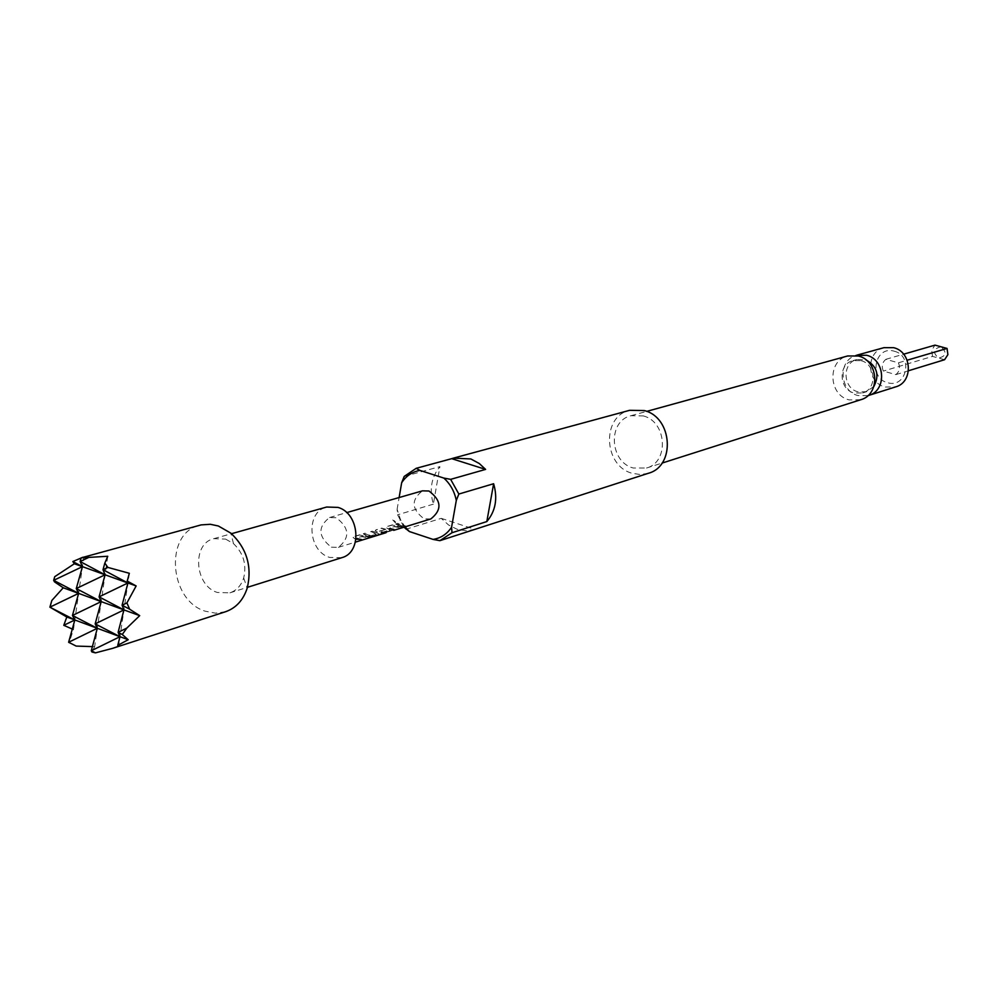 <?xml version="1.0" encoding="UTF-8"?>
<svg xmlns="http://www.w3.org/2000/svg" width="998" height="998" viewBox="0 0 998 998"><rect width="100%" height="100%" fill="white"/><g stroke="black" fill="none" stroke-linecap="round" stroke-linejoin="round"><path stroke-width="0.75" stroke-dasharray="4.99 3.74" d="M392.738 519.946L395.308 522.727L392.963 519.796L395.744 522.228L393.162 519.634M941.014 346.793C933.255 348.651 932.444 352.406 938.544 358.057C946.316 356.199 947.127 352.444 941.014 346.793M225.648 539.12L233.482 543.623C243.437 553.117 246.843 564.556 243.687 577.942C241.167 585.589 236.576 590.554 229.914 592.837L217.339 592.475C194.498 585.689 191.678 543.523 213.822 538.658L225.648 539.12M341.728 557.707L329.689 557.445C307.871 551.245 305.438 511.725 326.67 507.034M225.573 611.724L215.493 613.159L205.164 611.175C168.712 600.197 164.371 532.72 199.862 525.21M92.402 646.604L94.673 646.554L91.953 651.993M405.675 529.327L441.241 518.349L448.564 524.998L457.047 529.252L465.879 530.749L474.549 529.476M648.351 473.289L640.354 474.549L632.221 473.301C603.491 465.991 601.357 416.428 629.638 410.315M643.273 415.904C666.864 421.63 669.346 462.174 646.542 468.025L633.243 468.025C609.391 461.974 607.557 420.869 630.998 415.704L643.273 415.904M860.7 399.749L849.111 399.886C828.377 395.058 827.205 360.503 847.689 355.962M860.962 360.64C876.094 364.045 877.329 389.195 862.571 392.95L854.101 393.037C838.819 389.507 837.896 364.045 852.966 360.627L860.962 360.64M867.811 395.695L858.03 395.57C839.418 391.253 837.709 360.465 855.86 355.475M883.954 347.666C865.491 351.795 866.514 382.758 885.189 387.037L895.605 386.9M894.245 351.209C913.719 355.799 906.558 388.871 887.496 382.658C868.198 378.042 875.159 345.183 894.245 351.209M873.911 386.388L866.439 391.74L857.993 391.827C842.749 388.309 841.838 362.948 856.87 359.529L866.052 359.941M331.386 547.178L338.384 547.341C350.198 537.747 349.5 527.88 336.264 517.737L329.527 517.538C317.526 527.019 318.137 536.899 331.386 547.178M356.136 539.619L362.349 539.693L356.286 538.409L361.862 536.662L368.112 537.922L369.821 537.398L359.617 535.015L353.604 536.849L353.105 537.56L356.136 539.619M367.276 536.213L373.327 536.313L379.614 534.179L372.254 531.186L370.57 531.697L376.321 534.429L370.557 536.101L364.856 533.431L363.16 533.942L367.276 536.213M386.139 532.645L378.541 531.597L383.993 529.913L387.411 531.011L382.646 532.495L385.328 532.633L390.468 530.849L381.585 528.341L375.722 530.125L375.248 530.811L378.267 532.845L384.941 533.044L388.783 531.61M389.108 529.539L395.183 529.614L389.195 528.354L394.572 526.695L400.709 527.917L402.344 527.406L392.339 525.073L386.563 526.832L386.101 527.505L389.108 529.539M399.786 526.27L405.824 526.345L401.421 525.771L397.354 523.563L395.695 524.037L399.786 526.27M430.824 518.948L424.1 518.835C411.438 509.192 410.889 499.861 422.466 490.841M898.425 362.81C900.408 367.538 899.56 371.468 895.88 374.612L883.342 371.094C881.359 366.391 882.195 362.461 885.85 359.317L898.425 362.81L907.17 360.216M403.978 527.194L397.616 514.793L397.104 509.354L400.522 519.671L405.026 526.869M397.104 509.354L399.125 497.553M404.202 476.42L439.906 466.615C431.348 477.119 429.152 489.619 433.357 504.152L439.906 466.615M433.357 504.152L397.616 514.793M441.241 518.349L474.873 529.364M107.759 556.273L94.673 646.554M82.709 556.896L83.832 557.021L73.478 629.489L69.037 642.962M129.328 573.289L118.587 646.267M51.834 600.484L50.349 607.919M72.305 629.064L73.478 629.489M54.728 576.682L54.453 581.822M83.832 557.021L81.125 558.019M895.88 374.612L908.517 370.745M885.85 359.317L903.614 354.19M944.595 359.717L932.519 356.398L883.342 371.094M932.519 356.398L931.695 350.211L934.976 345.133M395.832 523.8L404.153 526.545L405.787 526.046L397.478 523.326L395.695 524.037M392.464 524.836L386.7 526.595L386.226 527.268L387.386 528.503L393.486 529.826L395.133 529.314L389.27 528.092L394.659 526.433L400.672 527.618L402.306 527.119L392.339 525.073M388.659 531.335L395.632 529.189L386.426 532.533M386.363 532.283L378.629 531.335L384.342 529.689L387.424 530.711L382.658 532.196L385.29 532.333L390.443 530.562L381.71 528.104L375.859 529.888L375.373 530.562L376.533 531.809L384.854 532.757M378.317 533.618L372.379 530.936L370.695 531.447L376.358 534.105L370.869 535.801L364.994 533.182L363.284 533.705L369.235 536.388L373.289 536.013L379.203 534.204L378.304 533.905M359.754 534.778L353.741 536.6L353.23 537.311L354.39 538.558L360.59 539.918L362.311 539.382L356.398 538.084L361.95 536.388L368.075 537.623L369.784 537.099L359.617 535.015M229.914 592.837L247.454 587.323M233.482 543.623L230.887 533.169M243.687 577.942L247.217 588.109M646.542 468.025L662.048 463.084M862.571 392.95L866.439 391.74M338.384 547.341L355.438 542.114M329.527 517.538L346.668 512.61M852.966 360.627L856.87 359.529M630.998 415.704L646.679 411.388M400.522 519.671L399.899 520.432M213.822 538.658L231.524 533.705M385.053 532.695L393.574 530.075"/><path stroke-width="1.5" d="M231.524 533.705L326.67 507.034L337.985 507.396C359.654 513.321 362.524 552.543 341.728 557.707L247.454 587.323M218.362 525.996L230.887 533.169C246.843 548.364 252.282 566.677 247.217 588.109C243.238 600.185 236.015 608.056 225.573 611.724L112.612 648.351L118.587 646.267L117.752 645.382L128.193 639.718L122.267 634.491L126.833 628.079L139.695 615.654L129.628 609.192L126.921 602.904L136.152 585.951L127.208 581.073L129.328 573.289L107.859 567.413L104.827 563.072L107.759 556.273L81.162 557.857L201.134 524.898L210.341 524.287L218.362 525.996M117.752 645.382L119.997 636.687L91.292 650.746L91.953 651.993L95.446 652.867L112.612 648.351M474.549 529.476L439.869 540.679L433.082 539.407C440.779 538.184 446.929 534.142 451.57 527.268L452.007 532.732L486.824 521.567C495.594 511.101 497.865 498.489 493.623 483.731L458.843 494.047L456.298 500.46C454.477 491.428 450.31 483.968 443.823 478.067L450.647 479.352L485.602 469.397L479.314 463.534L470.856 458.968L453.516 458.107L451.72 458.668L485.602 469.397M450.647 479.352L458.843 494.047M452.007 532.732L439.869 540.679M453.516 458.107L629.638 410.315L644.309 410.565C672.664 417.414 675.721 466.153 648.351 473.289L474.711 529.427M646.679 411.388L847.689 355.962L858.38 356.012C878.851 360.59 880.598 394.572 860.7 399.749L662.048 463.084M855.86 355.475L866.576 355.251C885.413 359.455 886.997 390.705 868.659 395.445L867.811 395.695M868.659 395.445L895.605 386.9C913.582 382.246 912.085 351.77 893.622 347.678L883.954 347.666L856.708 355.213M866.052 359.941C877.08 366.254 879.7 375.073 873.911 386.388M384.941 533.044L386.139 532.645M346.668 512.61L422.466 490.841L428.953 491.004C441.603 500.509 442.226 509.828 430.824 518.948L393.661 530.362M405.026 526.869L409.392 531.547L403.978 527.194M401.658 482.77L404.202 476.42L416.191 468.311L419.958 470.407C412.286 471.755 406.186 475.871 401.658 482.77L399.125 497.553M486.824 521.567L493.623 483.731M456.298 500.46L451.57 527.268M433.082 539.407L409.392 531.547M451.72 458.668L416.191 468.311M419.958 470.407L443.823 478.067M81.125 558.019L72.829 561.55L74.363 563.758L82.447 566.652L53.667 580.337L78.63 593.386L101.185 601.607L72.442 615.479L78.63 593.386L76.272 588.558L82.447 566.652L127.906 582.994L99.089 596.866L105.077 574.786L76.272 588.558L101.185 601.607L99.089 596.866L123.939 609.903L95.172 623.875L101.185 601.607L123.939 609.903L122.093 605.237L127.906 582.994L127.208 581.073M74.363 563.758L54.728 576.682L53.667 580.337L54.453 581.822L63.236 587.772L78.63 593.386L49.9 607.158L74.838 619.97L72.442 615.479L97.317 628.291L95.172 623.875L119.997 636.687L118.113 632.345L122.267 634.491M63.236 587.772L51.834 600.484L49.9 607.158L66.804 617.001L63.785 625.322L72.305 629.064M66.804 617.001L74.838 619.97L63.785 625.322M72.829 561.55L82.447 566.652L80.127 561.512L81.162 557.857M95.446 652.867L91.292 650.746L97.317 628.291L128.193 639.718M107.859 567.413L103.019 569.721L127.906 582.994L136.152 585.951M126.921 602.904L122.093 605.237L129.628 609.192M126.833 628.079L118.113 632.345L123.939 609.903L139.695 615.654M88.872 557.371L80.127 561.512L105.077 574.786L103.019 569.721L104.827 563.072M74.838 619.97L97.317 628.291L68.625 642.263L74.838 619.97M76.172 646.08L68.625 642.263L76.172 646.08L92.402 646.604M903.614 354.19L934.976 345.133L947.065 348.439L907.17 360.216M908.517 370.745L944.595 359.717L947.888 354.652L947.065 348.439M355.438 542.114L385.153 532.982"/></g></svg>
